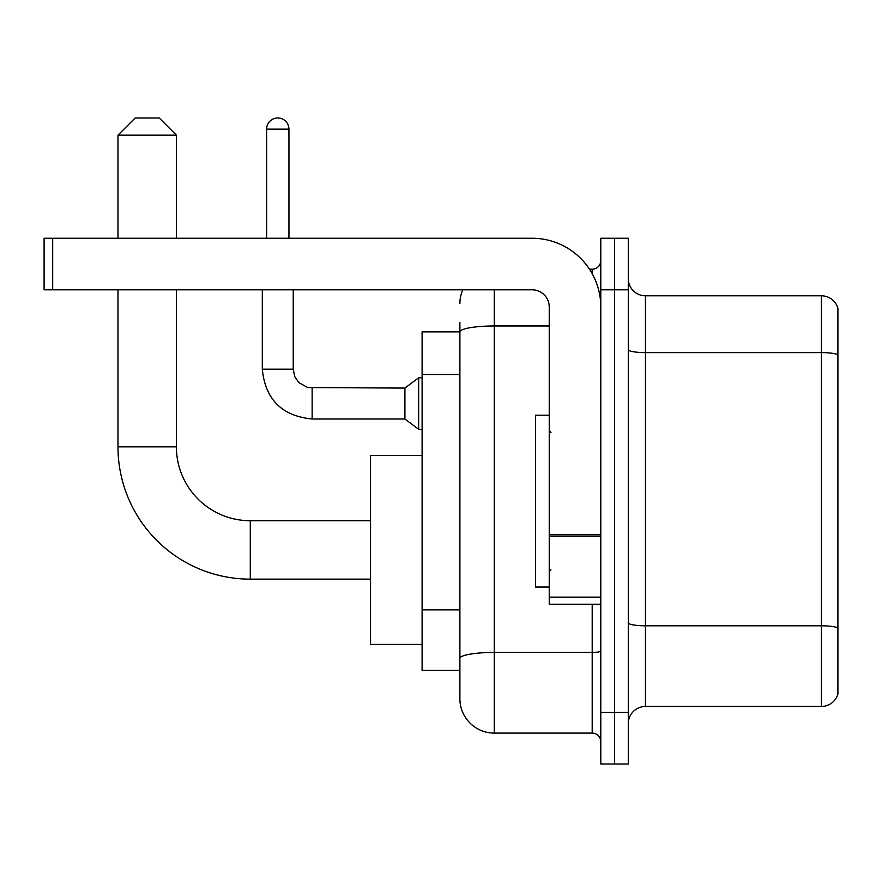 <?xml version="1.0" encoding="UTF-8"?>
<svg xmlns="http://www.w3.org/2000/svg" width="882" height="882" viewBox="0 0 882 882"><rect width="100%" height="100%" fill="white"/><g stroke="black" fill="none" stroke-linecap="round" stroke-linejoin="round"><path stroke-width="1.32" d="M494.262 289.803L494.262 733.096A34.365 34.365 0 0 1 459.897 698.731L459.897 322.448L459.897 331.897L422.103 331.897L422.103 670.375L459.897 670.375M600.796 712.469L600.796 764.021L614.534 764.021L614.534 712.469L614.534 764.021L628.282 764.021L628.282 712.469L614.534 712.469L614.534 289.803L614.534 712.469L600.796 712.469L600.796 289.803L614.534 289.803L614.534 238.25L614.534 289.803L628.282 289.803L628.282 712.469M628.282 289.803L628.282 238.25L600.796 238.25L600.796 289.803M494.262 733.096L592.197 733.096L592.197 604.225M589.463 269.186L592.197 269.186A8.588 8.588 0 0 0 600.796 260.587M459.897 698.731L459.897 664.367M549.243 325.976L494.262 325.976A34.365 5.965 180 0 0 459.897 331.941L459.897 322.448M600.796 741.685A8.588 8.588 0 0 0 592.197 733.096M459.897 303.54A34.365 34.365 0 0 1 462.763 289.803M628.282 723.637A17.177 17.177 0 0 1 645.459 706.46L821.407 706.46L821.407 295.812L645.459 295.812A17.177 17.177 0 0 1 628.282 278.635A17.177 17.177 0 0 0 645.459 295.812L645.459 706.46M837.9 308.182A17.177 17.177 0 0 0 821.407 295.812A17.177 17.177 0 0 1 837.9 308.182L837.9 694.09A17.177 17.177 0 0 1 821.407 706.46M628.282 349.625A17.177 2.988 0 0 0 645.459 352.602L821.407 352.602A17.177 2.988 180 0 1 837.9 354.751L837.9 309.56M370.55 579.143L250.279 579.143A132.3 132.3 0 0 1 117.979 446.843L117.979 289.803M250.279 579.143L250.279 520.722A73.879 73.879 0 0 1 176.4 446.843L176.4 289.803M135.166 117.979L159.223 117.979L176.4 135.166L117.979 135.166L135.166 117.979M176.4 238.25L176.4 135.166M117.979 238.25L117.979 135.166M422.103 455.432L370.55 455.432L370.55 644.433L422.103 644.433M266.607 238.25L266.607 129.147A11.168 11.168 0 0 1 277.775 117.979A11.168 11.168 0 0 1 288.943 129.147L288.943 238.25M312.14 419.005C281.909 416.017 265.295 399.414 262.307 369.183C265.295 399.414 281.909 416.017 312.14 419.005C281.909 416.017 265.295 399.414 262.307 369.183C265.295 399.414 281.909 416.017 312.14 419.005C281.909 416.017 265.295 399.414 262.307 369.183C265.295 399.414 281.909 416.017 312.14 419.005C281.909 416.017 265.295 399.414 262.307 369.183C265.295 399.414 281.909 416.017 312.14 419.005C281.909 416.017 265.295 399.414 262.307 369.183C265.295 399.414 281.909 416.017 312.14 419.005C281.909 416.017 265.295 399.414 262.307 369.183C265.295 399.414 281.909 416.017 312.14 419.005C281.909 416.017 265.295 399.414 262.307 369.183C265.295 399.414 281.909 416.017 312.14 419.005C281.909 416.017 265.295 399.414 262.307 369.183C265.295 399.414 281.909 416.017 312.14 419.005C281.909 416.017 265.295 399.414 262.307 369.183L293.232 369.183L294.731 376.559L298.778 382.545L307.708 387.551L404.915 388.08L404.915 419.005L312.14 419.005L312.14 388.113M404.915 388.08L418.663 377.772L418.663 429.313L422.103 429.313M600.796 604.225L549.243 604.225L549.243 534.746L600.796 534.746M600.796 306.98A68.73 68.73 0 0 0 532.067 238.25L52.688 238.25L52.688 289.803L532.067 289.803A17.177 17.177 0 0 1 549.243 306.98L549.243 534.746M52.688 289.803L44.1 289.803L44.1 238.25L52.688 238.25M549.243 415.224L535.495 415.224L535.495 587.048L549.243 587.048M459.897 374.486L422.103 374.486M459.897 609.881L422.103 609.881M600.796 650.938A8.588 1.488 0 0 1 592.197 652.426L494.262 652.426A34.365 5.965 180 0 0 459.897 658.391M592.197 273.707L592.197 269.186M837.9 627.951A17.177 2.988 180 0 0 821.407 625.801L645.459 625.801A17.177 2.988 0 0 1 628.282 622.813M117.979 446.843L176.4 446.843M293.232 369.183L293.232 289.803M266.607 129.147L288.943 129.147M600.796 536.245L549.243 536.245M549.243 597.125L600.796 597.125M370.55 520.722L250.279 520.722M404.915 419.005L418.663 429.313M262.307 369.183L262.307 289.803M418.663 377.772L422.103 377.772M550.963 432.412L549.243 430.692M550.963 569.86L549.243 571.58"/></g></svg>

